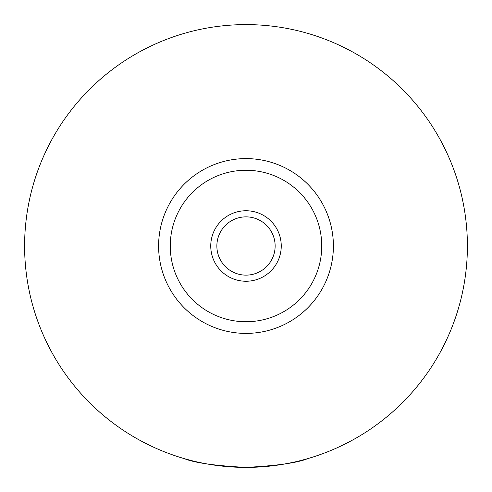<?xml version="1.0" encoding="UTF-8"?>
<svg xmlns="http://www.w3.org/2000/svg" width="492" height="492" viewBox="0 0 492 492"><rect width="100%" height="100%" fill="white"/><g stroke="black" fill="none" stroke-linecap="round" stroke-linejoin="round"><path stroke-width="0.74" d="M193.62 461.115L191.997 460.715M300.003 460.715L299.603 461.115L283.466 464.202M307.66 458.642C297.463 462.837 276.91 465.758 246 467.4C215.09 465.758 194.537 462.837 184.34 458.642M305.704 459.196L300.009 460.709M191.991 460.709L186.296 459.196M281.252 246A35.252 35.252 0 0 0 246 210.748A35.252 35.252 0 0 0 210.748 246A35.252 35.252 0 0 0 246 281.252A35.252 35.252 0 0 0 281.252 246M216.867 246A29.133 29.133 0 0 0 246 275.133A29.133 29.133 0 0 0 275.133 246A29.133 29.133 0 0 0 246 216.867A29.133 29.133 0 0 0 216.867 246M333.398 246A87.398 87.398 0 0 1 246 333.398A87.398 87.398 0 0 1 158.602 246A87.398 87.398 0 0 1 246 158.602A87.398 87.398 0 0 1 333.398 246M467.4 246A221.4 221.4 0 0 1 246 467.4A221.4 221.4 0 0 1 24.6 246A221.4 221.4 0 0 1 246 24.6A221.4 221.4 0 0 1 467.4 246M321.743 246A75.743 75.743 0 0 0 246 170.257A75.743 75.743 0 0 0 170.257 246A75.743 75.743 0 0 0 246 321.743A75.743 75.743 0 0 0 321.743 246"/></g></svg>
